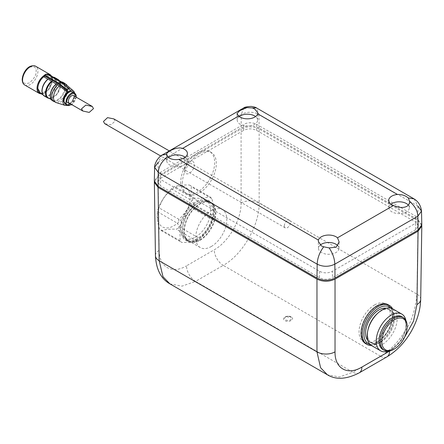 <?xml version="1.0" encoding="UTF-8"?>
<svg xmlns="http://www.w3.org/2000/svg" width="444" height="444" viewBox="0 0 444 444"><rect width="100%" height="100%" fill="white"/><g stroke="black" fill="none" stroke-linecap="round" stroke-linejoin="round"><path stroke-width="0.33" stroke-dasharray="2.22 1.67" d="M284.321 225.885A4.346 2.509 -60 0 1 286.214 221.517A4.346 2.509 -60 0 1 289.56 220.352A4.346 2.509 -60 0 1 290.459 222.339A4.346 2.509 -60 0 1 288.567 226.712A4.346 2.509 -60 0 1 285.22 227.877A4.346 2.509 -60 0 1 284.321 225.885M113.825 118.892L115.135 121.118L110.939 124.853L104.64 123.621M40.77 93.529L48.324 89.888L52.381 79.987L50.988 75.824M48.335 74.764L46.348 75.153L46.77 75.43L47.469 74.437A0.511 0.294 120 0 0 47.364 74.204M43.984 75.647L44.106 75.508A10.856 6.272 -60 0 1 44.705 75.136A10.856 6.272 -60 0 1 45.299 74.82L46.348 75.153M47.286 74.159A10.856 6.272 120 0 0 45.299 74.82L45.471 74.431L46.875 74.131L61.217 82.373L69.192 88.639L70.23 90.643M46.77 75.43L50.577 77.628A10.218 5.9 -60 0 1 54.329 77.755A10.218 5.9 -60 0 1 56.449 82.434A10.218 5.9 -60 0 1 51.987 92.718A10.218 5.9 -60 0 1 44.111 95.46A10.218 5.9 -60 0 1 41.997 90.781M39.954 93.057A10.218 5.9 120 0 0 47.83 90.321A10.218 5.9 120 0 0 52.292 80.037A10.218 5.9 120 0 0 50.178 75.358M48.551 74.886A10.218 5.9 120 0 0 46.365 75.247M48.268 97.858A10.218 5.9 120 0 0 56.138 95.121A10.218 5.9 120 0 0 60.6 84.832A10.218 5.9 120 0 0 58.486 80.159M56.86 79.687A10.218 5.9 120 0 0 54.729 80.025L50.577 77.628L50.927 77.511A10.601 6.122 120 0 1 52.47 77.151M54.729 80.025L58.886 82.429A10.218 5.9 -60 0 1 62.637 82.556A10.218 5.9 -60 0 1 64.757 87.235A10.218 5.9 -60 0 1 60.295 97.519A10.218 5.9 -60 0 1 52.42 100.255A10.218 5.9 -60 0 1 50.305 95.577M60.784 81.951A10.601 6.122 120 0 0 59.235 82.312L58.886 82.429L62.21 84.194L70.085 90.415M67.161 105.228L72.228 101.582L74.659 94.866L74.315 92.835M65.518 104.273A7.154 4.129 120 0 0 69.092 103.924A7.154 4.129 120 0 0 73.765 97.619A7.154 4.129 120 0 0 72.666 91.886M69.27 103.197A4.346 2.509 120 0 0 72.616 102.031A4.346 2.509 120 0 0 74.509 97.663A4.346 2.509 120 0 0 73.61 95.676M45.155 74.875L44.106 75.508A10.856 6.272 120 0 0 44.056 75.541M184.51 170.391A6.949 4.013 120 0 0 189.427 173.232A6.949 4.013 120 0 0 194.339 164.718A6.949 4.013 120 0 0 188.622 162.421A6.949 4.013 120 0 0 184.576 169.43A6.949 4.013 120 0 0 184.51 170.391M180.747 182.129A23.987 13.847 120 0 0 185.714 193.112A23.987 13.847 120 0 0 204.201 186.685A23.987 13.847 120 0 0 214.674 162.543A23.987 13.847 120 0 0 209.707 151.565A23.987 13.847 120 0 0 191.22 157.992A23.987 13.847 120 0 0 180.747 182.129M182.401 183.083A23.987 13.847 -60 0 1 192.874 158.941A23.987 13.847 -60 0 1 211.355 152.514A23.987 13.847 -60 0 1 216.322 163.497A23.987 13.847 -60 0 1 205.855 187.64A23.987 13.847 -60 0 1 187.368 194.067A23.987 13.847 -60 0 1 182.401 183.083M291.225 316.961C287.324 314.502 280.641 318.365 284.898 320.618C288.8 323.077 295.482 319.214 291.225 316.961M288.478 317.571L287.645 317.088L288.478 317.571M169.935 283.877L182.029 286.141L195.538 281.379L352.863 372.205L339.388 376.989L327.4 374.786M420.69 299.439A12.776 7.376 0.9 0 0 416.949 294.122C415.445 309.329 411.827 321.106 406.094 329.465C398.479 341.919 389.976 350.832 380.586 356.199L223.265 265.368L195.538 281.379A12.776 7.376 -120 0 1 186.502 265.823L214.23 249.817C228.627 241.93 241.458 219.58 241.092 203.019L241.092 129.004L158.064 176.94L154.357 181.629M421.767 225.435L418.059 220.746L259.157 129.004L259.157 203.019C259.601 225.075 242.457 254.85 223.265 265.368A12.776 7.376 60 0 1 214.23 249.817M259.157 129.004C253.136 126.19 247.114 126.19 241.092 129.004M256.449 124.259L256.638 130.408C252.297 128.349 247.952 128.349 243.612 130.408L243.8 124.259C248.018 122.261 252.231 122.261 256.449 124.259L415.445 216.056L418.059 219.58L415.445 223.354L332.323 271.345C328.105 273.343 323.892 273.343 319.674 271.345L160.678 179.548L158.064 175.774L160.678 172.25L243.8 124.259M256.638 130.408L415.634 222.2L415.445 216.056M415.445 223.354L415.634 229.72L418.326 225.835L415.634 222.2M415.634 229.72L332.512 277.711L332.323 271.345M319.674 271.345L319.486 277.711C323.826 279.77 328.171 279.77 332.512 277.711M319.486 277.711L160.489 185.914L160.678 179.548M160.678 172.25L160.489 178.399L157.798 182.029L160.489 185.914M160.489 178.399L243.612 130.408M320.229 245.094A10.218 5.9 -0 0 0 318.492 248.496A10.218 5.9 -0 0 0 321.484 252.558A10.218 5.9 -0 0 0 332.534 253.857A10.218 5.9 -0 0 0 338.927 248.496A10.218 5.9 -0 0 0 337.817 245.71M168.481 157.481A10.218 5.9 -0 0 0 166.744 160.883A10.218 5.9 -0 0 0 169.736 164.946A10.218 5.9 -0 0 0 180.786 166.245A10.218 5.9 -0 0 0 187.179 160.883A10.218 5.9 -0 0 0 185.137 157.237M239.238 116.561A10.218 5.9 -0 0 0 237.196 120.207A10.218 5.9 -0 0 0 240.187 124.27A10.218 5.9 -0 0 0 251.237 125.569A10.218 5.9 -0 0 0 257.631 120.207A10.218 5.9 -0 0 0 255.589 116.561M390.986 204.168A10.218 5.9 -0 0 0 388.944 207.82A10.218 5.9 -0 0 0 391.935 211.882A10.218 5.9 -0 0 0 402.986 213.181A10.218 5.9 -0 0 0 409.379 207.82A10.218 5.9 -0 0 0 408.269 205.034M243.884 107.848L241.303 114.308L158.275 162.243L162.038 155.1M414.091 198.906L417.848 206.049L258.946 114.308L256.366 107.848M421.8 224.831L418.059 219.702L259.157 127.961C253.136 125.108 247.114 125.108 241.092 127.961L158.064 175.896L154.323 181.024M158.863 208.486A22.994 13.276 -60 0 1 180.098 186.047A22.994 13.276 -60 0 1 188.916 205.472A22.994 13.276 -60 0 1 167.682 227.916A22.994 13.276 -60 0 1 158.863 208.486M157.925 209.64A26.823 15.49 -60 0 1 158.591 207.598C161.461 200.577 165.729 194.322 171.401 188.828A26.823 15.49 -60 0 1 174.542 186.536C178.116 185.242 183.095 184.743 189.477 185.037A26.823 15.49 -60 0 1 191.408 186.824C190.731 191.753 191.442 197.508 193.529 204.09A26.823 15.49 -60 0 1 192.985 206.127A26.823 15.49 -60 0 1 192.319 208.169C186.696 213.597 182.429 219.852 179.509 226.94A26.823 15.49 -60 0 1 176.368 229.232C170.041 228.938 165.063 229.437 161.433 230.73A26.823 15.49 -60 0 1 159.501 228.943C157.42 222.427 156.715 216.666 157.381 211.677A26.823 15.49 -60 0 1 157.925 209.64M191.164 241.475A22.994 13.276 -60 0 1 182.351 222.044A22.994 13.276 -60 0 1 203.585 199.606A22.994 13.276 -60 0 1 212.404 219.031A22.994 13.276 -60 0 1 191.164 241.475M203.408 198.141L194.899 198.285A26.823 15.49 120 0 0 191.758 200.583C188.883 207.598 184.615 213.853 178.943 219.347A26.823 15.49 120 0 0 177.733 223.426C179.814 229.948 180.525 235.703 179.859 240.698A26.823 15.49 120 0 0 181.79 242.485L190.298 242.335L196.725 240.987A26.823 15.49 120 0 0 199.867 238.689C205.489 233.267 209.757 227.006 212.676 219.924A26.823 15.49 120 0 0 213.886 215.845C214.557 210.911 213.853 205.156 211.76 198.573A26.823 15.49 120 0 0 209.829 196.786L203.408 198.141M189.477 185.037L209.829 196.786M211.76 198.573L191.408 186.824M194.899 198.285L174.542 186.536M171.401 188.828L191.758 200.583M178.943 219.347L158.591 207.598M157.381 211.677L177.733 223.426M179.859 240.698L159.501 228.943M161.433 230.73L181.79 242.485M196.725 240.987L176.368 229.232M179.509 226.94L199.867 238.689M212.676 219.924L192.319 208.169M193.529 204.09L213.886 215.845M197.735 203.224A21.462 12.388 -60 0 1 208.464 202.164A21.462 12.388 -60 0 1 211.755 219.358A21.462 12.388 -60 0 1 197.735 238.273A21.462 12.388 -60 0 1 187.007 239.333A21.462 12.388 -60 0 1 182.562 229.509A21.462 12.388 -60 0 1 197.735 203.224L198.457 202.808A22.483 12.981 120 0 0 182.562 230.342A22.483 12.981 120 0 0 187.218 240.637A22.483 12.981 120 0 0 198.457 239.521A22.483 12.981 120 0 0 213.148 219.708A22.483 12.981 120 0 0 209.701 201.693A22.483 12.981 120 0 0 198.457 202.808L197.735 203.224M195.571 237.018A21.462 12.388 120 0 0 209.59 218.109A21.462 12.388 120 0 0 206.299 200.91A21.462 12.388 120 0 0 195.571 201.976A21.462 12.388 120 0 0 181.546 220.884A21.462 12.388 120 0 0 184.837 238.084A21.462 12.388 120 0 0 195.571 237.018M199.905 203.641A22.483 12.981 -60 0 1 211.144 202.531A22.483 12.981 -60 0 1 214.591 220.546A22.483 12.981 -60 0 1 199.905 240.354A22.483 12.981 -60 0 1 188.661 241.469A22.483 12.981 -60 0 1 185.215 223.454A22.483 12.981 -60 0 1 199.905 203.641M211.283 246.509A21.972 12.687 120 0 0 225.641 227.15A21.972 12.687 120 0 0 222.272 209.54A21.972 12.687 120 0 0 211.283 210.628A21.972 12.687 120 0 0 196.931 229.992A21.972 12.687 120 0 0 200.299 247.597A21.972 12.687 120 0 0 211.283 246.509M199.905 239.938A21.972 12.687 120 0 0 214.258 220.579A21.972 12.687 120 0 0 210.889 202.975A21.972 12.687 120 0 0 199.905 204.062A21.972 12.687 120 0 0 185.548 223.421A21.972 12.687 120 0 0 188.916 241.025A21.972 12.687 120 0 0 199.905 239.938M370.102 344.466A21.218 12.249 120 0 0 378.932 342.685A21.218 12.249 120 0 0 383.022 339.666A21.218 12.249 120 0 0 393.367 321.75A21.218 12.249 120 0 0 391.064 308.158M392.552 308.741A22.483 12.981 -60 0 1 393.501 321.123A22.483 12.981 -60 0 1 382.545 340.098A22.483 12.981 -60 0 1 378.21 343.301A22.483 12.981 -60 0 1 371.351 345.46M377.25 313.703A18.998 10.967 -60 0 1 380.919 310.994A18.998 10.967 -60 0 1 394.35 318.753A18.998 10.967 -60 0 1 380.919 342.019A18.998 10.967 -60 0 1 367.993 329.737M371.578 345.599A21.207 12.243 120 0 0 382.184 344.55A21.207 12.243 120 0 0 396.037 325.863A21.207 12.243 120 0 0 392.785 308.874M383.955 350.088A18.998 10.967 120 0 0 392.479 348.69A18.998 10.967 120 0 0 396.142 345.987A18.998 10.967 120 0 0 405.4 329.953A18.998 10.967 120 0 0 402.858 317.343M405.899 320.468A21.207 12.243 -60 0 1 405.638 328.849A21.207 12.243 -60 0 1 395.304 346.747A21.207 12.243 -60 0 1 391.214 349.767A21.207 12.243 -60 0 1 388.178 351.16M407.109 326.196A18.903 10.917 -60 0 1 393.745 349.35M376.945 306.271A21.972 12.687 -60 0 1 387.928 305.183A21.972 12.687 -60 0 1 391.297 322.788A21.972 12.687 -60 0 1 376.945 342.152A21.972 12.687 -60 0 1 365.956 343.24A21.972 12.687 -60 0 1 362.587 325.635A21.972 12.687 -60 0 1 376.945 306.271M374.597 304.917A21.972 12.687 -60 0 1 385.581 303.829A21.972 12.687 -60 0 1 388.95 321.434A21.972 12.687 -60 0 1 374.597 340.798A21.972 12.687 -60 0 1 363.608 341.886A21.972 12.687 -60 0 1 360.239 324.275A21.972 12.687 -60 0 1 374.597 304.917M367.754 340.282A18.903 10.917 120 0 0 369.48 341.73A18.903 10.917 120 0 0 378.932 340.798A18.903 10.917 120 0 0 391.281 324.137A18.903 10.917 120 0 0 388.383 308.985A18.903 10.917 120 0 0 386.269 308.219M380.919 341.941A18.903 10.917 120 0 0 393.267 325.286A18.903 10.917 120 0 0 390.37 310.134A18.903 10.917 120 0 0 380.919 311.072A18.903 10.917 120 0 0 368.564 327.728A18.903 10.917 120 0 0 371.467 342.879A18.903 10.917 120 0 0 380.919 341.941M383.028 349.556A18.903 10.917 120 0 0 392.479 348.618A18.903 10.917 120 0 0 404.828 331.957A18.903 10.917 120 0 0 401.931 316.811M388.184 304.739A22.483 12.981 -60 0 1 391.63 322.755A22.483 12.981 -60 0 1 376.945 342.568A22.483 12.981 -60 0 1 365.701 343.684M22.572 79.049C22.189 82.967 24.448 84.271 29.348 82.956C34.249 78.61 36.508 74.697 36.125 71.223C36.508 67.305 34.249 66.001 29.348 67.31C24.448 71.656 22.189 75.569 22.572 79.049M24.825 85.059A10.856 6.272 120 0 0 33.189 82.151A10.856 6.272 120 0 0 37.929 71.223A10.856 6.272 120 0 0 35.681 66.25M39.277 93.401A10.856 6.272 120 0 0 47.641 90.493A10.856 6.272 120 0 0 52.381 79.565A10.856 6.272 120 0 0 50.133 74.598M44.267 95.993A10.601 6.122 120 0 0 52.436 93.151A10.601 6.122 120 0 0 57.065 82.479A10.601 6.122 120 0 0 54.873 77.628M58.325 79.62A10.601 6.122 -60 0 1 60.523 84.477A10.601 6.122 -60 0 1 55.894 95.144A10.601 6.122 -60 0 1 47.724 97.985M54.379 79.509A10.601 6.122 -60 0 1 55.927 79.149M52.581 100.788A10.601 6.122 120 0 0 60.75 97.946A10.601 6.122 120 0 0 65.379 87.279A10.601 6.122 120 0 0 63.181 82.423M53.952 101.582A10.601 6.122 120 0 0 62.121 98.74A10.601 6.122 120 0 0 66.75 88.073A10.601 6.122 120 0 0 64.552 83.217M61.921 82.767A10.601 6.122 120 0 0 60.606 83.106M56.355 102.642A10.401 6.005 120 0 0 64.097 99.073A10.401 6.005 120 0 0 68.21 89.078A10.401 6.005 120 0 0 66.672 84.771M65.174 105.411A8.381 4.84 120 0 0 71.406 102.542A8.381 4.84 120 0 0 74.72 94.489A8.381 4.84 120 0 0 74.553 92.974M63.353 83.894A10.401 6.005 120 0 0 62.21 84.194M67.505 105.422A7.154 4.129 120 0 0 71.079 105.067A7.154 4.129 120 0 0 76.135 96.309A7.154 4.129 120 0 0 74.659 93.035M76.124 97.125L71.784 104.651M45.471 74.431L44.25 75.397M285.586 316.994A3.502 2.02 0 0 0 285.27 317.199A3.502 2.02 0 0 0 285.586 319.852A3.502 2.02 0 0 0 290.537 319.852A3.502 2.02 0 0 0 290.853 317.199A3.502 2.02 0 0 0 290.537 316.994A3.502 2.02 0 0 0 285.586 316.994M359.246 372.838A12.776 7.376 -120 0 1 352.863 372.205L380.586 356.199A12.776 7.376 60 0 0 386.974 356.832M404.506 337.407L389.893 350.915M241.092 203.019A12.776 7.248 0 0 1 259.157 203.019L416.949 294.122L418.059 220.746M158.064 176.94L159.174 250.316A12.776 7.376 -0.9 0 0 155.433 255.633M159.174 250.316C159.063 267.149 172.117 274.559 186.502 265.823M259.157 127.961L258.946 114.308C253.069 111.544 247.186 111.544 241.303 114.308L241.092 127.961M158.064 175.896L158.275 162.243M417.848 206.049L418.059 219.702M289.56 220.352L169.292 150.916M285.22 227.877L160.706 155.988M41.508 93.956L48.968 89.261L52.531 79.776L51.726 76.257M54.329 77.755L53.202 77.106M44.111 95.46L42.985 94.805M49.395 98.507L56.949 94.256L60.673 84.682L59.613 80.808M62.637 82.556L61.511 81.907M52.42 100.255L51.293 99.606M67.46 105.4L72.55 101.293L74.808 94.655L74.614 93.007M76.251 97.203L71.911 104.723M50.699 77.478L52.381 77.101M59.008 82.273L60.695 81.896M209.707 151.565L211.355 152.514M188.622 162.421L189.083 162.043C189.949 160.023 183.933 169.458 184.482 170.013L184.576 169.43M185.714 193.112L187.368 194.067M285.27 317.199C284.632 316.899 289.643 315.862 290.587 317.027L290.853 317.199C288.7 316.061 286.991 315.962 285.731 316.899L285.27 317.199M158.064 175.774L157.798 182.029M418.059 219.58L418.326 225.835M338.927 248.496L339.133 241.969M187.179 160.883L187.412 153.585M257.631 120.207L257.864 112.948M409.379 207.82L409.59 201.293M318.492 248.496L318.259 241.253M166.744 160.883L166.533 154.296M237.196 120.207L236.985 113.603M388.944 207.82L388.711 200.522M208.464 202.164L206.299 200.91M209.701 201.693L211.144 202.531M222.272 209.54L210.889 202.975M182.562 229.509L182.562 230.342M187.218 240.637L188.661 241.469M200.299 247.597L188.916 241.025M187.007 239.333L184.837 238.084M393.367 321.75L393.501 321.123M383.022 339.666L382.545 340.098M405.4 329.953L405.638 328.849M396.142 345.987L395.304 346.747M387.928 305.183L385.581 303.829M388.383 308.985L390.37 310.134M369.48 341.73L371.467 342.879M365.956 343.24L363.608 341.886"/><path stroke-width="0.67" d="M160.706 155.988L104.64 123.621L103.463 121.473L107.531 117.643L113.825 118.892L169.292 150.916M44.106 75.508L43.784 76.634C40.071 79.865 38.062 83.799 37.751 88.434L40.77 93.529M50.988 75.824L48.335 74.764M53.202 77.106L50.178 75.358A10.218 5.9 120 0 0 48.551 74.886M47.819 79.165L43.762 76.751A10.218 5.9 120 0 0 37.84 88.378A10.218 5.9 120 0 0 39.954 93.057L42.985 94.805M41.997 90.781A10.218 5.9 -60 0 1 47.863 79.193L48.213 79.076L47.863 79.193M56.127 83.966L52.02 81.591A10.218 5.9 120 0 0 46.148 93.179A10.218 5.9 120 0 0 48.268 97.858L51.293 99.606M61.511 81.907L58.486 80.159A10.218 5.9 120 0 0 56.86 79.687M50.305 95.577A10.218 5.9 -60 0 1 56.177 83.994L56.527 83.877L56.177 83.994M74.315 92.835L70.085 91.181L70.085 90.804L68.099 91.947A0.511 0.294 180 0 1 67.377 91.947L56.527 83.877A10.601 6.122 120 0 0 50.383 95.937A10.601 6.122 120 0 0 52.581 100.788C51.038 99.839 50.261 98.152 50.233 95.726C50.499 91.098 52.509 87.146 56.249 83.866M58.508 83.938L58.897 83.328L45.116 75.375A0.511 0.294 120 0 0 44.755 76.002L58.508 83.938L66.483 90.204L66.911 89.621A2.042 1.182 60 0 1 68.099 91.947L68.099 92.324C65.285 94.788 63.758 97.774 63.525 101.293L67.161 105.228M70.085 91.181L70.146 90.471L70.085 91.181M72.666 91.886A7.154 4.129 120 0 0 69.092 92.241A7.154 4.129 120 0 0 64.419 98.546A7.154 4.129 120 0 0 65.518 104.273L67.505 105.422A7.154 4.129 120 0 1 66.023 102.148A7.154 4.129 120 0 1 71.079 93.384A7.154 4.129 120 0 1 74.659 93.035L72.666 91.886M92.313 106.471L73.61 95.676A4.346 2.509 120 0 0 70.263 96.836A4.346 2.509 120 0 0 68.37 101.21A4.346 2.509 120 0 0 69.27 103.197L82.778 111L89.2 112.415L93.495 108.625L92.313 106.471L85.859 105.089L81.53 108.808L82.778 110.994M68.099 92.324L67.444 92.025A8.381 4.84 120 0 0 62.87 101.332A8.381 4.84 120 0 0 65.174 105.411L56.355 102.642L52.581 100.788M52.02 81.591L48.213 79.076A10.601 6.122 120 0 0 42.075 91.137A10.601 6.122 120 0 0 44.267 95.993C42.729 95.038 41.947 93.351 41.925 90.931C42.191 86.303 44.195 82.345 47.941 79.065M61.217 82.373L60.889 82.184L61.217 82.373L60.889 82.184L58.897 83.328L66.911 89.621L69.192 88.639M46.875 74.126L47.364 74.204A0.511 0.294 120 0 0 47.103 74.226L60.889 82.184L68.898 88.473A2.042 1.182 -120 0 1 70.085 90.804A0.511 0.294 180 0 0 70.235 90.593L70.235 90.731M44.056 76.995L44.755 76.002L44.567 74.953L44.411 75.552L44.567 74.953L44.877 75.153A0.511 0.394 150 0 0 44.411 75.552M47.103 74.226L45.754 74.215L46.72 74.087L44.877 75.153L44.567 74.953M45.754 74.215L43.984 75.647M389.893 350.915L361.893 367.083A12.776 7.376 -120 0 1 359.246 372.838L359.246 372.838C346.548 379.365 335.925 380.014 327.383 374.78L320.579 367.704L316.966 351.848A12.776 7.504 0 0 0 335.031 351.848L335.031 279.115L418.059 231.174L421.8 226.024L421.767 225.435M154.357 181.629L155.433 255.633A12.776 7.376 -0.9 0 0 159.174 260.745L162.987 276.723L169.935 283.877M154.323 182.223L158.064 187.374L316.966 279.115C322.988 281.923 329.01 281.923 335.031 279.115M336.102 236.819A10.451 6.033 180 0 1 337.496 237.818L339.133 241.969L336.152 247.203L329.143 247.924L323.715 246.803L321.328 245.871L318.259 241.253L318.404 240.071A10.451 6.033 180 0 1 325.535 235.337A10.451 6.033 180 0 1 336.102 236.819M337.817 245.71A10.218 5.9 -0 0 0 335.936 244.211A10.218 5.9 -0 0 0 320.229 245.094M167.793 156.788L166.544 154.046C166.578 152.237 176.257 146.304 182.623 148.401A10.451 6.033 180 0 1 184.354 149.206A10.451 6.033 180 0 1 187.412 153.585A10.451 6.033 180 0 1 178.721 159.424C175.197 159.912 172.155 159.524 169.58 158.258L167.793 156.788C161.86 161.105 158.686 166.317 158.275 172.433L317.177 264.174C317.449 258.014 319.625 252.225 323.715 246.803M185.137 157.237A10.218 5.9 -0 0 0 184.188 156.604A10.218 5.9 -0 0 0 168.481 157.481M246.981 107.603L252.408 107.931L254.795 109.063L257.864 112.948L257.72 113.814A10.451 6.033 180 0 1 250.588 118.548A10.451 6.033 180 0 1 240.021 117.066A10.451 6.033 180 0 1 238.628 116.067L236.985 113.603L239.832 110.623L246.981 107.603L243.884 107.848L162.038 155.1L166.533 154.296M255.589 116.561A10.218 5.9 -0 0 0 254.64 115.928A10.218 5.9 -0 0 0 239.238 116.561M406.543 196.675L408.33 197.952L409.579 201.482C409.546 208.475 399.866 208.619 393.501 205.483A10.451 6.033 180 0 1 391.769 204.678A10.451 6.033 180 0 1 388.711 200.522A10.451 6.033 180 0 1 397.408 194.461C400.926 194.367 403.968 195.105 406.543 196.675M409.59 201.293L409.579 201.482C414.874 205.927 417.632 210.845 417.848 216.234L421.506 211.072L417.848 206.049M408.269 205.034A10.218 5.9 -0 0 0 406.388 203.535A10.218 5.9 -0 0 0 390.986 204.168M408.33 197.952L414.091 198.906L256.366 107.848L252.408 107.931M329.143 247.924C332.706 253.158 334.598 258.575 334.82 264.174L417.848 216.234L418.059 230.136L421.8 224.831L421.506 211.072C420.807 205.589 418.331 201.532 414.091 198.906M158.275 162.243L154.617 167.266L154.323 181.024L158.064 186.33L316.966 278.072L317.177 264.174C323.06 266.972 328.937 266.972 334.82 264.174L335.031 278.072L418.059 230.136M335.031 278.072C329.01 280.924 322.988 280.924 316.966 278.072M391.064 308.158A21.218 12.249 120 0 0 378.932 308.031A21.218 12.249 120 0 0 364.663 328.238A21.218 12.249 120 0 0 370.102 344.466M371.351 345.46A22.483 12.981 -60 0 1 366.966 344.411A22.483 12.981 -60 0 1 363.519 326.396A22.483 12.981 -60 0 1 378.21 306.588A22.483 12.981 -60 0 1 389.449 305.472A22.483 12.981 -60 0 1 392.552 308.741M401.814 314.086L392.785 308.874A21.207 12.243 120 0 0 382.184 309.923A21.207 12.243 120 0 0 378.088 312.942A21.207 12.243 120 0 0 367.754 330.841A21.207 12.243 120 0 0 371.578 345.599L380.613 350.816A21.207 12.243 -60 0 1 377.361 333.821A21.207 12.243 -60 0 1 391.214 315.14A21.207 12.243 -60 0 1 401.814 314.086A21.207 12.243 -60 0 1 405.899 320.468M402.858 317.343A18.998 10.967 120 0 0 392.479 317.671A18.998 10.967 120 0 0 379.831 335.253A18.998 10.967 120 0 0 383.955 350.088M393.745 349.35L394.466 348.929A17.882 10.323 120 0 0 407.109 327.028A17.882 10.323 120 0 0 394.466 319.724A17.882 10.323 120 0 0 381.823 341.63A17.882 10.323 120 0 0 394.466 348.929L393.745 349.35A18.903 10.917 -60 0 1 384.293 350.283A18.903 10.917 -60 0 1 381.39 335.137A18.903 10.917 -60 0 1 393.745 318.476A18.903 10.917 -60 0 1 403.196 317.538A18.903 10.917 -60 0 1 407.109 326.196L407.109 327.028M386.269 308.219A18.903 10.917 120 0 0 378.932 309.923A18.903 10.917 120 0 0 367.166 324.819A18.903 10.917 120 0 0 367.754 340.282M403.196 317.538L401.931 316.811A18.903 10.917 120 0 0 392.479 317.743A18.903 10.917 120 0 0 380.131 334.404A18.903 10.917 120 0 0 383.028 349.556L384.293 350.283M366.966 344.411L365.701 343.684A22.483 12.981 -60 0 1 362.254 325.668A22.483 12.981 -60 0 1 376.945 305.855A22.483 12.981 -60 0 1 388.184 304.739L389.449 305.472M388.178 351.16A21.207 12.243 -60 0 1 380.613 350.816M367.754 330.841L367.993 329.737A18.998 10.967 -60 0 1 377.25 313.703L378.088 312.942M22.572 80.087A10.856 6.272 120 0 0 24.825 85.059C23.188 84.16 22.311 82.334 22.2 79.565C22.5 73.099 28.216 63.52 35.681 66.25A10.856 6.272 120 0 0 27.312 69.164A10.856 6.272 120 0 0 22.572 80.087M44.056 75.541A10.856 6.272 120 0 0 37.024 88.434A10.856 6.272 120 0 0 39.277 93.401L24.825 85.059M51.726 76.257L50.133 74.598A10.856 6.272 120 0 0 47.286 74.159M44.267 95.993L47.724 97.985A10.601 6.122 -60 0 1 45.527 93.135A10.601 6.122 -60 0 1 51.671 81.074M55.927 79.149A10.601 6.122 -60 0 1 58.325 79.62L54.873 77.628A10.601 6.122 120 0 0 52.47 77.151M57.898 84.665A10.601 6.122 120 0 0 51.754 96.731A10.601 6.122 120 0 0 53.952 101.582M74.553 92.974A8.381 4.84 120 0 0 73.482 91.02L64.552 83.217A10.601 6.122 120 0 0 61.921 82.767M64.552 83.217L63.181 82.423A10.601 6.122 120 0 0 60.784 81.951M59.496 85.759A10.401 6.005 120 0 0 53.496 97.569A10.401 6.005 120 0 0 56.355 102.642M74.614 93.007L73.482 91.02A8.381 4.84 120 0 0 70.23 90.443M66.672 84.771A10.401 6.005 120 0 0 63.353 83.894M71.784 104.651L66.744 102.148C66.478 99.739 68.043 97.025 71.44 94.011C74.836 93.101 76.407 94.006 76.135 96.725L76.124 97.125M70.085 90.382A0.511 0.294 180 0 1 70.235 90.593L69.147 88.445L61.15 82.162M66.483 90.204L67.377 91.947M389.621 351.076A12.776 7.376 60 0 1 386.974 356.832L359.246 372.838M361.893 367.083C347.497 375.813 334.665 368.537 335.031 351.848M418.059 231.174L416.949 304.551A12.776 7.376 0.9 0 0 420.69 299.439C420.207 319.83 407.653 344.394 386.974 356.832M416.949 304.551L413.525 321.117L404.506 337.407M316.966 279.115L316.966 351.848L159.174 260.745L158.064 187.374M178.721 159.424L318.404 240.071M337.496 237.818L393.501 205.483M397.408 194.461L257.72 113.814M238.628 116.067L182.623 148.401M162.038 155.1L162.038 155.1C161.061 155.3 159.379 156.976 156.998 160.134C155.172 163.514 154.384 165.889 154.617 167.266L158.275 172.433L158.064 186.33M39.277 93.401L41.508 93.956M50.133 74.598L35.681 66.25M47.724 97.985L49.395 98.507M59.613 80.808L58.325 79.62M65.174 105.411L67.46 105.4M74.659 93.035L76.251 97.203M71.911 104.723L67.505 105.422M47.364 74.204L61.133 82.151M52.381 77.101L54.873 77.628M60.695 81.896L63.181 82.423M155.433 255.633C156.166 269.397 160.994 278.81 169.919 283.871M169.919 283.866L327.383 374.78M421.8 226.024L420.69 299.439M256.366 107.848C255.716 107.343 254.29 106.921 252.087 106.582C251.748 106.105 244.05 106.932 243.884 107.848"/></g></svg>
